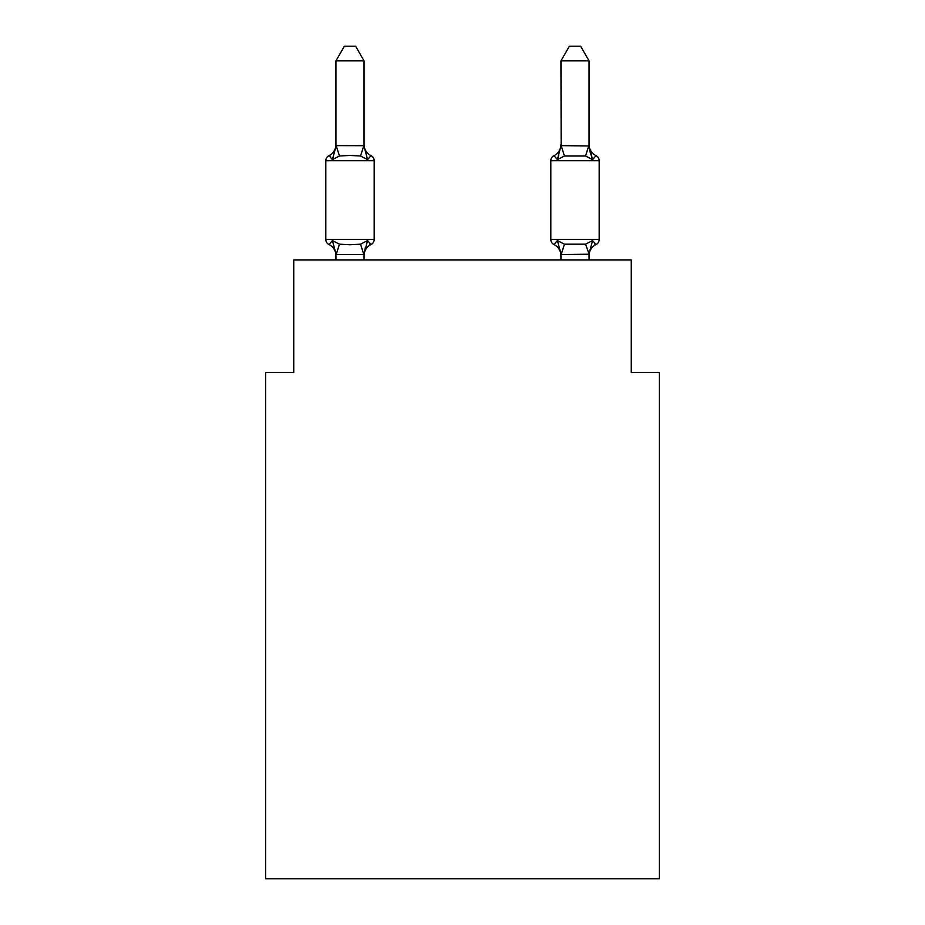 <?xml version="1.0" encoding="UTF-8"?>
<svg xmlns="http://www.w3.org/2000/svg" width="925" height="925" viewBox="0 0 925 925"><rect width="100%" height="100%" fill="white"/><g stroke="black" fill="none" stroke-linecap="round" stroke-linejoin="round"><path stroke-width="1.39" d="M659.375 878.75L659.375 372.498L631.255 372.498L631.255 259.994L293.745 259.994L293.745 372.498L265.625 372.498L265.625 878.75L659.375 878.75M596.024 244.524A5.619 5.619 0 0 0 599.192 239.471A5.619 5.619 0 0 1 596.024 244.524A5.619 5.619 0 0 0 599.192 239.471A5.619 5.619 0 0 1 596.024 244.524A5.619 5.619 0 0 0 599.192 239.471A5.619 5.619 0 0 1 596.024 244.524A5.619 5.619 0 0 0 599.192 239.471A5.619 5.619 0 0 1 596.024 244.524A5.619 5.619 0 0 0 599.192 239.471A5.619 5.619 0 0 1 596.024 244.524A5.619 5.619 0 0 0 599.192 239.471A5.619 5.619 0 0 1 596.024 244.524A5.619 5.619 0 0 0 599.192 239.471A5.619 5.619 0 0 1 596.024 244.524A5.619 5.619 0 0 0 599.192 239.471A5.619 5.619 0 0 1 596.024 244.524A5.619 5.619 0 0 0 599.192 239.471A5.619 5.619 0 0 1 596.024 244.524A5.619 5.619 0 0 0 599.192 239.471A5.619 5.619 0 0 1 596.024 244.524A5.619 5.619 0 0 0 599.192 239.471A5.619 5.619 0 0 1 596.024 244.524A5.619 5.619 0 0 0 599.192 239.471A5.619 5.619 0 0 1 596.024 244.524A5.619 5.619 0 0 0 599.192 239.471A5.619 5.619 0 0 1 596.024 244.524A5.619 5.619 0 0 0 599.192 239.471A5.619 5.619 0 0 1 596.024 244.524A5.619 5.619 0 0 0 599.192 239.471A5.619 5.619 0 0 1 596.024 244.524L594.417 243.761L596.024 244.524A5.619 5.619 0 0 0 599.192 239.471A5.619 5.619 0 0 1 596.024 244.524A5.619 5.619 0 0 0 599.192 239.471A5.619 5.619 0 0 1 596.024 244.524L594.417 243.761L596.024 244.524A5.619 5.619 0 0 0 599.192 239.471A5.619 5.619 0 0 1 596.024 244.524A5.619 5.619 0 0 0 599.192 239.471A5.619 5.619 0 0 1 596.024 244.524L594.417 243.761L596.024 244.524A5.619 5.619 0 0 0 599.192 239.471A5.619 5.619 0 0 1 596.024 244.524A5.619 5.619 0 0 0 599.192 239.471A5.619 5.619 0 0 1 596.024 244.524L592.578 240.569L596.024 244.524A5.619 5.619 0 0 0 599.192 239.471A5.619 5.619 0 0 1 596.024 244.524L592.578 240.569L596.024 244.524A5.619 5.619 0 0 0 599.192 239.471A5.619 5.619 0 0 1 596.024 244.524L592.578 240.569L596.024 244.524A5.619 5.619 0 0 0 599.192 239.471A5.619 5.619 0 0 1 596.024 244.524L592.578 240.569L596.024 244.524A5.619 5.619 0 0 0 599.192 239.471A5.619 5.619 0 0 1 596.024 244.524L592.578 240.569L596.024 244.524A5.619 5.619 0 0 0 599.192 239.471A5.619 5.619 0 0 1 596.024 244.524L592.578 240.569L596.024 244.524A5.619 5.619 0 0 0 599.192 239.471A5.619 5.619 0 0 1 596.024 244.524L592.578 240.569L596.024 244.524A5.619 5.619 0 0 0 599.192 239.471A5.619 5.619 0 0 1 596.024 244.524L592.578 240.569L596.024 244.524A5.619 5.619 0 0 0 599.192 239.471A5.619 5.619 0 0 1 596.024 244.524L592.578 240.569L596.024 244.524A5.619 5.619 0 0 0 599.192 239.471A5.619 5.619 0 0 1 596.024 244.524L592.578 240.569L596.024 244.524A5.619 5.619 0 0 0 599.192 239.471A5.619 5.619 0 0 1 596.024 244.524L592.578 240.569L596.024 244.524A5.619 5.619 0 0 0 599.192 239.471A5.619 5.619 0 0 1 596.024 244.524L592.578 240.569L596.024 244.524A5.619 5.619 0 0 0 599.192 239.471A5.619 5.619 0 0 1 596.024 244.524L592.578 240.569L596.024 244.524A5.619 5.619 0 0 0 599.192 239.471A5.619 5.619 0 0 1 596.024 244.524L592.578 240.569L596.024 244.524A5.619 5.619 0 0 0 599.192 239.471A5.619 5.619 0 0 1 596.024 244.524L592.578 240.569L596.024 244.524A12.372 12.372 0 0 0 589.063 255.658L589.063 255.658M564.447 156.001L585.548 156.001L592.578 159.62L596.024 155.666L592.578 159.62L589.641 150.428L592.578 159.62L596.024 155.666L592.578 159.62L589.641 150.428L592.578 159.62L596.024 155.666L592.578 159.62L589.641 150.428L592.578 159.62L596.024 155.666L592.578 159.62L589.641 150.428L592.578 159.62L596.024 155.666L592.578 159.62L589.641 150.428L592.578 159.62L596.024 155.666L592.578 159.62L589.641 150.428L592.578 159.62L596.024 155.666L592.578 159.62L589.641 150.428L592.578 159.62L596.024 155.666L592.578 159.62L589.641 150.428L592.578 159.62L596.024 155.666L592.578 159.62L589.641 150.428L592.578 159.62L596.024 155.666L592.578 159.62L589.641 150.428L592.578 159.62L596.024 155.666L592.578 159.62L589.641 150.428L592.578 159.62L596.024 155.666L592.578 159.62L589.641 150.428L592.578 159.62L596.024 155.666L592.578 159.62L589.641 150.428L592.578 159.62L596.024 155.666L592.578 159.62L589.641 150.428L592.578 159.62L596.024 155.666L592.578 159.62L589.641 150.428L592.578 159.62L596.024 155.666L592.578 159.62L589.641 150.428L592.578 159.62L596.024 155.666A12.372 12.372 0 0 1 589.063 144.531A12.372 12.372 0 0 0 596.024 155.666A12.372 12.372 0 0 1 589.063 144.531A12.372 12.372 0 0 0 596.024 155.666A12.372 12.372 0 0 1 589.063 144.531A12.372 12.372 0 0 0 596.024 155.666L592.578 159.62L589.641 150.428L592.578 159.62L596.024 155.666A12.372 12.372 0 0 1 589.063 144.531A12.372 12.372 0 0 0 596.024 155.666A12.372 12.372 0 0 1 589.063 144.531A12.372 12.372 0 0 0 596.024 155.666A12.372 12.372 0 0 1 589.063 144.531A12.372 12.372 0 0 0 596.024 155.666A12.372 12.372 0 0 1 589.063 144.531A12.372 12.372 0 0 0 596.024 155.666A12.372 12.372 0 0 1 589.063 144.531A12.372 12.372 0 0 0 596.024 155.666A12.372 12.372 0 0 1 589.063 144.531A12.372 12.372 0 0 0 596.024 155.666A12.372 12.372 0 0 1 589.063 144.531A12.372 12.372 0 0 0 596.024 155.666A5.619 5.619 0 0 1 599.192 160.719L599.192 239.471L550.814 239.471A5.619 5.619 0 0 0 553.971 244.524A5.619 5.619 0 0 1 550.814 239.471A5.619 5.619 0 0 0 553.971 244.524L557.417 240.569L553.971 244.524A12.372 12.372 0 0 1 560.943 255.658A12.372 12.372 0 0 0 553.971 244.524L557.417 240.569L553.971 244.524A5.619 5.619 0 0 1 550.814 239.471A5.619 5.619 0 0 0 553.971 244.524L557.417 240.569L553.971 244.524A12.372 12.372 0 0 1 560.943 255.658A12.372 12.372 0 0 0 553.971 244.524L557.417 240.569L553.971 244.524A5.619 5.619 0 0 1 550.814 239.471A5.619 5.619 0 0 0 553.971 244.524L557.417 240.569L553.971 244.524A12.372 12.372 0 0 1 560.943 255.658A12.372 12.372 0 0 0 553.971 244.524L557.417 240.569L553.971 244.524A5.619 5.619 0 0 1 550.814 239.471A5.619 5.619 0 0 0 553.971 244.524L557.417 240.569L553.971 244.524A12.372 12.372 0 0 1 560.943 255.658A12.372 12.372 0 0 0 553.971 244.524L557.417 240.569L553.971 244.524A5.619 5.619 0 0 1 550.814 239.471A5.619 5.619 0 0 0 553.971 244.524L557.417 240.569L553.971 244.524A12.372 12.372 0 0 1 560.943 255.658A12.372 12.372 0 0 0 553.971 244.524L557.417 240.569L553.971 244.524A5.619 5.619 0 0 1 550.814 239.471A5.619 5.619 0 0 0 553.971 244.524L557.417 240.569L553.971 244.524A12.372 12.372 0 0 1 560.943 255.658A12.372 12.372 0 0 0 553.971 244.524L557.417 240.569L553.971 244.524A5.619 5.619 0 0 1 550.814 239.471A5.619 5.619 0 0 0 553.971 244.524L557.417 240.569L553.971 244.524A12.372 12.372 0 0 1 560.943 255.658A12.372 12.372 0 0 0 553.971 244.524L557.417 240.569L553.971 244.524A5.619 5.619 0 0 1 550.814 239.471A5.619 5.619 0 0 0 553.971 244.524A12.372 12.372 0 0 1 560.943 255.658A12.372 12.372 0 0 0 553.971 244.524A5.619 5.619 0 0 1 550.814 239.471A5.619 5.619 0 0 0 553.971 244.524A12.372 12.372 0 0 1 560.943 255.658A12.372 12.372 0 0 0 553.971 244.524A5.619 5.619 0 0 1 550.814 239.471A5.619 5.619 0 0 0 553.971 244.524A12.372 12.372 0 0 1 560.943 255.658A12.372 12.372 0 0 0 553.971 244.524L557.417 240.569L553.971 244.524A5.619 5.619 0 0 1 550.814 239.471A5.619 5.619 0 0 0 553.971 244.524L557.417 240.569L553.971 244.524A12.372 12.372 0 0 1 560.943 255.658A12.372 12.372 0 0 0 553.971 244.524L557.417 240.569L553.971 244.524A5.619 5.619 0 0 1 550.814 239.471A5.619 5.619 0 0 0 553.971 244.524L557.417 240.569L553.971 244.524A12.372 12.372 0 0 1 560.943 255.658A12.372 12.372 0 0 0 553.971 244.524L557.417 240.569L553.971 244.524A5.619 5.619 0 0 1 550.814 239.471A5.619 5.619 0 0 0 553.971 244.524L557.417 240.569L553.971 244.524A12.372 12.372 0 0 1 560.943 255.658A12.372 12.372 0 0 0 553.971 244.524L557.417 240.569L553.971 244.524A5.619 5.619 0 0 1 550.814 239.471A5.619 5.619 0 0 0 553.971 244.524L557.417 240.569L553.971 244.524A12.372 12.372 0 0 1 560.943 255.658A12.372 12.372 0 0 0 553.971 244.524L557.417 240.569L553.971 244.524A5.619 5.619 0 0 1 550.814 239.471A5.619 5.619 0 0 0 553.971 244.524L557.417 240.569L553.971 244.524A12.372 12.372 0 0 1 560.943 255.658A12.372 12.372 0 0 0 553.971 244.524L557.417 240.569L553.971 244.524A5.619 5.619 0 0 1 550.814 239.471A5.619 5.619 0 0 0 553.971 244.524L557.417 240.569L553.971 244.524A12.372 12.372 0 0 1 560.943 255.658A12.372 12.372 0 0 0 553.971 244.524L557.417 240.569L553.971 244.524A5.619 5.619 0 0 1 550.814 239.471A5.619 5.619 0 0 0 553.971 244.524L557.417 240.569L553.971 244.524A12.372 12.372 0 0 1 560.943 255.658A12.372 12.372 0 0 0 553.971 244.524L557.417 240.569L553.971 244.524A5.619 5.619 0 0 1 550.814 239.471L550.814 160.719A5.619 5.619 0 0 1 553.971 155.666L557.417 159.62L553.971 155.666L557.417 159.62L553.971 155.666L557.417 159.62L553.971 155.666L557.417 159.62L553.971 155.666L557.417 159.62L553.971 155.666L557.417 159.62L553.971 155.666L557.417 159.62L553.971 155.666L557.417 159.62L553.971 155.666L557.417 159.62L553.971 155.666L557.417 159.62L553.971 155.666L557.417 159.62L553.971 155.666L557.417 159.62L553.971 155.666L557.417 159.62L553.971 155.666L557.417 159.62L553.971 155.666L557.417 159.62L553.971 155.666L557.417 159.62L558.735 155.169L557.417 159.62L558.735 155.169L557.417 159.62L558.735 155.169L557.417 159.62L558.735 155.169L557.417 159.62L558.735 155.169L557.417 159.62L558.735 155.169L557.417 159.62L558.735 155.169L557.417 159.62L558.735 155.169L557.417 159.62L553.971 155.666L557.417 159.62L558.735 155.169L557.417 159.62L553.971 155.666L557.417 159.62L558.735 155.169L557.417 159.62L553.971 155.666L557.417 159.62L558.735 155.169L557.417 159.62L553.971 155.666L557.417 159.62L558.735 155.169L557.417 159.62L553.971 155.666L557.417 159.62L558.735 155.169L557.417 159.62L553.971 155.666L557.417 159.62L558.735 155.169L557.417 159.62L553.971 155.666L557.417 159.62L558.735 155.169L557.417 159.62L553.971 155.666L557.417 159.62L558.735 155.169L557.417 159.62L553.971 155.666L557.417 159.62L558.735 155.169L557.417 159.62L564.447 156.001L561.163 145.618L589.063 145.977M589.063 145.688L589.063 60.877L560.943 60.877L561.163 145.618M589.063 254.213L561.163 254.572L557.417 240.569L553.971 244.524A12.372 12.372 0 0 1 560.943 255.658M560.943 144.531L560.943 144.531A12.372 12.372 0 0 1 553.971 155.666A5.619 5.619 0 0 0 550.814 160.719A5.619 5.619 0 0 1 553.971 155.666L557.417 159.62L558.735 155.169M364.057 255.658A12.372 12.372 0 0 1 371.029 244.524L367.583 240.569L371.029 244.524L367.583 240.569L371.029 244.524L367.583 240.569L371.029 244.524L367.583 240.569L371.029 244.524L367.583 240.569L371.029 244.524L367.583 240.569L371.029 244.524L367.583 240.569L371.029 244.524L367.583 240.569L371.029 244.524L367.583 240.569L371.029 244.524L367.583 240.569L371.029 244.524L367.583 240.569L371.029 244.524L367.583 240.569L371.029 244.524L367.583 240.569L371.029 244.524L367.583 240.569L371.029 244.524L367.583 240.569L371.029 244.524L367.583 240.569L371.029 244.524L367.583 240.569L371.029 244.524L367.583 240.569L363.837 254.572L336.168 254.572L332.422 240.569L328.976 244.524A5.619 5.619 0 0 1 325.808 239.471A5.619 5.619 0 0 0 328.976 244.524A5.619 5.619 0 0 1 325.808 239.471A5.619 5.619 0 0 0 328.976 244.524A5.619 5.619 0 0 1 325.808 239.471A5.619 5.619 0 0 0 328.976 244.524A5.619 5.619 0 0 1 325.808 239.471A5.619 5.619 0 0 0 328.976 244.524A5.619 5.619 0 0 1 325.808 239.471A5.619 5.619 0 0 0 328.976 244.524A5.619 5.619 0 0 1 325.808 239.471A5.619 5.619 0 0 0 328.976 244.524A5.619 5.619 0 0 1 325.808 239.471A5.619 5.619 0 0 0 328.976 244.524A5.619 5.619 0 0 1 325.808 239.471A5.619 5.619 0 0 0 328.976 244.524A5.619 5.619 0 0 1 325.808 239.471A5.619 5.619 0 0 0 328.976 244.524A5.619 5.619 0 0 1 325.808 239.471A5.619 5.619 0 0 0 328.976 244.524A5.619 5.619 0 0 1 325.808 239.471A5.619 5.619 0 0 0 328.976 244.524A5.619 5.619 0 0 1 325.808 239.471A5.619 5.619 0 0 0 328.976 244.524A5.619 5.619 0 0 1 325.808 239.471A5.619 5.619 0 0 0 328.976 244.524A5.619 5.619 0 0 1 325.808 239.471A5.619 5.619 0 0 0 328.976 244.524A5.619 5.619 0 0 1 325.808 239.471A5.619 5.619 0 0 0 328.976 244.524A5.619 5.619 0 0 1 325.808 239.471A5.619 5.619 0 0 0 328.976 244.524A5.619 5.619 0 0 1 325.808 239.471A5.619 5.619 0 0 0 328.976 244.524A5.619 5.619 0 0 1 325.808 239.471A5.619 5.619 0 0 0 328.976 244.524A5.619 5.619 0 0 1 325.808 239.471A5.619 5.619 0 0 0 328.976 244.524A5.619 5.619 0 0 1 325.808 239.471A5.619 5.619 0 0 0 328.976 244.524A5.619 5.619 0 0 1 325.808 239.471A5.619 5.619 0 0 0 328.976 244.524A5.619 5.619 0 0 1 325.808 239.471A5.619 5.619 0 0 0 328.976 244.524A5.619 5.619 0 0 1 325.808 239.471A5.619 5.619 0 0 0 328.976 244.524A5.619 5.619 0 0 1 325.808 239.471A5.619 5.619 0 0 0 328.976 244.524A5.619 5.619 0 0 1 325.808 239.471A5.619 5.619 0 0 0 328.976 244.524A5.619 5.619 0 0 1 325.808 239.471A5.619 5.619 0 0 0 328.976 244.524A5.619 5.619 0 0 1 325.808 239.471A5.619 5.619 0 0 0 328.976 244.524A5.619 5.619 0 0 1 325.808 239.471A5.619 5.619 0 0 0 328.976 244.524A5.619 5.619 0 0 1 325.808 239.471A5.619 5.619 0 0 0 328.976 244.524A5.619 5.619 0 0 1 325.808 239.471A5.619 5.619 0 0 0 328.976 244.524A5.619 5.619 0 0 1 325.808 239.471A5.619 5.619 0 0 0 328.976 244.524A5.619 5.619 0 0 1 325.808 239.471A5.619 5.619 0 0 0 328.976 244.524A5.619 5.619 0 0 1 325.808 239.471A5.619 5.619 0 0 0 328.976 244.524A5.619 5.619 0 0 1 325.808 239.471A5.619 5.619 0 0 0 328.976 244.524A5.619 5.619 0 0 1 325.808 239.471A5.619 5.619 0 0 0 328.976 244.524L332.422 240.569L328.976 244.524L332.422 240.569L328.976 244.524L332.422 240.569L328.976 244.524L332.422 240.569L328.976 244.524L332.422 240.569L328.976 244.524L332.422 240.569L328.976 244.524L332.422 240.569L328.976 244.524L332.422 240.569L328.976 244.524L332.422 240.569L328.976 244.524L332.422 240.569L328.976 244.524L332.422 240.569L328.976 244.524L332.422 240.569L328.976 244.524L332.422 240.569L328.976 244.524L332.422 240.569L328.976 244.524L332.422 240.569L328.976 244.524L332.422 240.569L328.976 244.524L332.422 240.569L328.976 244.524L332.422 240.569L339.452 244.188L349.997 244.755L360.553 244.188L367.583 240.569L371.029 244.524A5.619 5.619 0 0 0 374.186 239.471A5.619 5.619 0 0 1 371.029 244.524L369.422 243.761L371.029 244.524A5.619 5.619 0 0 0 374.186 239.471A5.619 5.619 0 0 1 371.029 244.524L369.422 243.761L371.029 244.524A5.619 5.619 0 0 0 374.186 239.471A5.619 5.619 0 0 1 371.029 244.524L369.422 243.761L371.029 244.524A5.619 5.619 0 0 0 374.186 239.471A5.619 5.619 0 0 1 371.029 244.524L369.422 243.761L371.029 244.524A5.619 5.619 0 0 0 374.186 239.471A5.619 5.619 0 0 1 371.029 244.524L369.422 243.761L371.029 244.524A5.619 5.619 0 0 0 374.186 239.471A5.619 5.619 0 0 1 371.029 244.524L369.422 243.761L371.029 244.524A5.619 5.619 0 0 0 374.186 239.471A5.619 5.619 0 0 1 371.029 244.524L369.422 243.761L371.029 244.524A5.619 5.619 0 0 0 374.186 239.471A5.619 5.619 0 0 1 371.029 244.524L369.422 243.761L371.029 244.524A5.619 5.619 0 0 0 374.186 239.471A5.619 5.619 0 0 1 371.029 244.524L369.422 243.761L371.029 244.524A5.619 5.619 0 0 0 374.186 239.471A5.619 5.619 0 0 1 371.029 244.524L369.422 243.761L371.029 244.524A5.619 5.619 0 0 0 374.186 239.471A5.619 5.619 0 0 1 371.029 244.524L369.422 243.761L371.029 244.524A5.619 5.619 0 0 0 374.186 239.471A5.619 5.619 0 0 1 371.029 244.524L369.422 243.761L371.029 244.524A5.619 5.619 0 0 0 374.186 239.471A5.619 5.619 0 0 1 371.029 244.524L369.422 243.761L371.029 244.524A5.619 5.619 0 0 0 374.186 239.471A5.619 5.619 0 0 1 371.029 244.524L369.422 243.761L371.029 244.524A5.619 5.619 0 0 0 374.186 239.471A5.619 5.619 0 0 1 371.029 244.524L369.422 243.761L371.029 244.524A5.619 5.619 0 0 0 374.186 239.471A5.619 5.619 0 0 1 371.029 244.524L369.422 243.761L371.029 244.524A5.619 5.619 0 0 0 374.186 239.471A5.619 5.619 0 0 1 371.029 244.524L369.422 243.761L371.029 244.524A5.619 5.619 0 0 0 374.186 239.471L374.186 160.719A5.619 5.619 0 0 0 371.029 155.666L367.583 159.62L371.029 155.666A5.619 5.619 0 0 1 374.186 160.719A5.619 5.619 0 0 0 371.029 155.666A5.619 5.619 0 0 1 374.186 160.719A5.619 5.619 0 0 0 371.029 155.666A5.619 5.619 0 0 1 374.186 160.719A5.619 5.619 0 0 0 371.029 155.666A5.619 5.619 0 0 1 374.186 160.719A5.619 5.619 0 0 0 371.029 155.666A5.619 5.619 0 0 1 374.186 160.719A5.619 5.619 0 0 0 371.029 155.666A5.619 5.619 0 0 1 374.186 160.719A5.619 5.619 0 0 0 371.029 155.666A5.619 5.619 0 0 1 374.186 160.719A5.619 5.619 0 0 0 371.029 155.666A5.619 5.619 0 0 1 374.186 160.719A5.619 5.619 0 0 0 371.029 155.666A5.619 5.619 0 0 1 374.186 160.719A5.619 5.619 0 0 0 371.029 155.666A5.619 5.619 0 0 1 374.186 160.719A5.619 5.619 0 0 0 371.029 155.666A5.619 5.619 0 0 1 374.186 160.719A5.619 5.619 0 0 0 371.029 155.666A5.619 5.619 0 0 1 374.186 160.719A5.619 5.619 0 0 0 371.029 155.666A5.619 5.619 0 0 1 374.186 160.719A5.619 5.619 0 0 0 371.029 155.666A5.619 5.619 0 0 1 374.186 160.719A5.619 5.619 0 0 0 371.029 155.666A5.619 5.619 0 0 1 374.186 160.719A5.619 5.619 0 0 0 371.029 155.666A5.619 5.619 0 0 1 374.186 160.719A5.619 5.619 0 0 0 371.029 155.666A5.619 5.619 0 0 1 374.186 160.719A5.619 5.619 0 0 0 371.029 155.666A12.372 12.372 0 0 1 364.057 144.531L364.057 144.531M364.057 60.877L335.937 60.877L344.377 46.25L355.616 46.25L364.057 60.877L364.057 146.196L367.583 159.62L360.553 156.001L349.997 155.435L339.452 156.001L332.422 159.62L328.976 155.666L330.583 156.429L328.976 155.666L330.583 156.429L328.976 155.666L330.583 156.429L328.976 155.666L330.583 156.429L328.976 155.666L330.583 156.429L328.976 155.666L330.583 156.429L328.976 155.666L330.583 156.429L328.976 155.666L330.583 156.429L328.976 155.666L330.583 156.429L328.976 155.666L330.583 156.429L328.976 155.666L330.583 156.429L328.976 155.666L330.583 156.429L328.976 155.666L330.583 156.429L328.976 155.666L330.583 156.429L328.976 155.666L330.583 156.429L328.976 155.666L330.583 156.429L328.976 155.666L330.583 156.429L328.976 155.666L332.422 159.62L328.976 155.666A12.372 12.372 0 0 0 335.937 144.531M374.186 160.719L325.808 160.719A5.619 5.619 0 0 1 328.976 155.666L332.422 159.62L328.976 155.666L332.422 159.62L328.976 155.666L332.422 159.62L328.976 155.666L332.422 159.62L328.976 155.666L332.422 159.62L328.976 155.666L332.422 159.62L328.976 155.666L332.422 159.62L328.976 155.666L332.422 159.62L328.976 155.666L332.422 159.62L328.976 155.666L332.422 159.62L328.976 155.666L332.422 159.62L328.976 155.666L332.422 159.62L328.976 155.666L332.422 159.62L328.976 155.666L332.422 159.62L328.976 155.666L332.422 159.62L328.976 155.666L332.422 159.62L328.976 155.666L332.422 159.62L336.168 145.618L364.057 145.688M335.937 259.994L335.937 253.993M364.057 253.993L365.387 247.38M335.937 145.688L335.937 60.877M560.943 254.502L560.943 259.994M589.063 259.994L589.063 253.993L585.548 244.188L592.578 240.569L588.832 254.572M599.192 160.719L550.814 160.719A5.619 5.619 0 0 1 553.971 155.666A5.619 5.619 0 0 0 550.814 160.719A5.619 5.619 0 0 1 553.971 155.666A5.619 5.619 0 0 0 550.814 160.719A5.619 5.619 0 0 1 553.971 155.666A5.619 5.619 0 0 0 550.814 160.719A5.619 5.619 0 0 1 553.971 155.666A5.619 5.619 0 0 0 550.814 160.719A5.619 5.619 0 0 1 553.971 155.666A5.619 5.619 0 0 0 550.814 160.719A5.619 5.619 0 0 1 553.971 155.666A5.619 5.619 0 0 0 550.814 160.719A5.619 5.619 0 0 1 553.971 155.666A5.619 5.619 0 0 0 550.814 160.719A5.619 5.619 0 0 1 553.971 155.666A5.619 5.619 0 0 0 550.814 160.719A5.619 5.619 0 0 1 553.971 155.666A5.619 5.619 0 0 0 550.814 160.719A5.619 5.619 0 0 1 553.971 155.666A5.619 5.619 0 0 0 550.814 160.719A5.619 5.619 0 0 1 553.971 155.666A5.619 5.619 0 0 0 550.814 160.719A5.619 5.619 0 0 1 553.971 155.666A5.619 5.619 0 0 0 550.814 160.719A5.619 5.619 0 0 1 553.971 155.666A5.619 5.619 0 0 0 550.814 160.719A5.619 5.619 0 0 1 553.971 155.666A5.619 5.619 0 0 0 550.814 160.719A5.619 5.619 0 0 1 553.971 155.666A5.619 5.619 0 0 0 550.814 160.719A5.619 5.619 0 0 1 553.971 155.666A5.619 5.619 0 0 0 550.814 160.719A5.619 5.619 0 0 1 553.971 155.666M557.417 240.569L553.971 244.524L557.417 240.569L553.971 244.524L557.417 240.569L564.447 244.188L585.548 244.188M325.808 160.719L325.808 239.471L374.186 239.471M364.057 259.994L364.057 254.502M335.937 255.658A12.372 12.372 0 0 0 328.976 244.524M557.417 159.62L560.943 145.688M589.063 146.196L592.578 159.62L589.641 150.428M596.024 155.666A12.372 12.372 0 0 1 589.063 144.531M560.943 60.877L569.384 46.25L580.623 46.25L589.063 60.877M339.452 244.188L336.168 254.572M360.553 244.188L363.837 254.572M336.168 145.618L339.452 156.001M363.837 145.618L360.553 156.001M561.163 254.572L564.447 244.188M585.548 156.001L588.832 145.618"/></g></svg>
